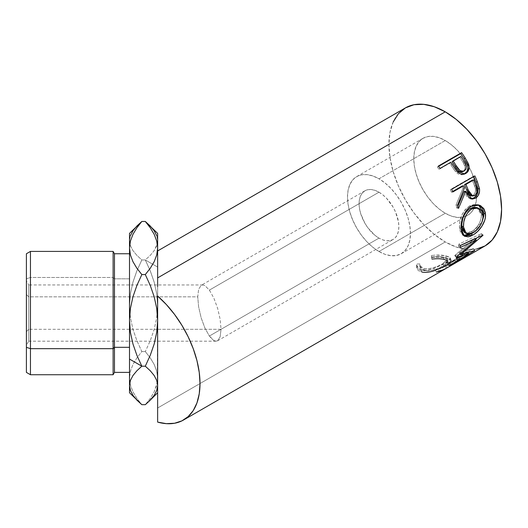 <?xml version="1.0" encoding="UTF-8"?>
<svg xmlns="http://www.w3.org/2000/svg" width="528" height="528" viewBox="0 0 528 528"><rect width="100%" height="100%" fill="white"/><g stroke="black" fill="none" stroke-linecap="round" stroke-linejoin="round"><path stroke-width="0.4" stroke-dasharray="2.64 1.98" d="M137.564 225.344L132.983 230.756L130.423 235.646L129.512 240.702L130.396 245.685L132.944 250.589L136.871 255.361L141.841 259.954L145.306 259.954L150.269 255.367L154.163 250.648L156.724 245.764L157.634 240.702L157.634 267.069L145.306 259.954L150.269 255.367L154.163 250.648L157.298 243.778L157.634 240.702L156.75 235.726L154.209 230.822L149.582 225.344M129.512 320.377L129.512 253.75L129.512 278.824L114.464 278.824L114.464 253.75L114.464 278.824L113.111 277.471L30.459 277.471L30.459 251.407L30.459 277.471L26.4 278.824L26.4 253.75M26.4 253.77L26.4 278.824L30.459 277.471L30.459 374.735L30.459 277.471L113.111 277.471L113.111 251.407L113.111 374.735L113.111 277.471L114.464 278.824L129.512 278.824L129.512 253.77L129.512 289.463M215.86 341.18L213.84 340.501L209.385 336.032L378.979 238.121A28.123 16.236 -120 0 0 393.037 239.514A28.123 16.236 -120 0 0 397.346 216.982A28.123 16.236 -120 0 0 378.979 192.199L209.385 290.11L213.84 298.069L217.622 308.312L220.15 319.282L221.034 329.307L157.133 329.307L221.034 329.307L220.15 336.857L217.622 340.784L215.86 341.18L217.622 340.784L220.15 336.857L221.034 329.307L220.15 319.282L217.622 308.312L213.84 298.069L209.385 290.11L204.93 285.641L202.917 284.962L201.148 285.358L198.62 289.285L197.736 296.835L28.743 296.835L28.743 341.194L28.743 329.307L26.4 331.65L26.4 345.253L26.4 294.492L28.743 296.835L197.736 296.835L198.62 289.285L201.148 285.358L202.917 284.962L204.93 285.641L209.385 290.11L378.979 192.199A28.123 16.236 -120 0 0 364.914 190.806A28.123 16.236 -120 0 0 360.604 213.338A28.123 16.236 -120 0 0 378.979 238.121L209.385 336.032L204.93 328.073L201.148 317.83L198.62 306.86L197.736 296.835L198.62 306.86L201.148 317.83L204.93 328.073L209.385 336.032L211.655 338.758L213.84 340.501L216.11 341.194L28.743 341.194L28.743 284.948L28.743 341.194L26.4 345.253L26.4 299.977L26.4 372.372M469.148 166.993A44.524 25.707 -120 0 0 445.262 140.534L378.979 178.801A44.524 25.707 60 0 1 408.065 218.038A44.524 25.707 60 0 1 401.24 253.717A44.524 25.707 60 0 1 378.979 251.513A44.524 25.707 60 0 1 349.886 212.276A44.524 25.707 60 0 1 356.71 176.596A44.524 25.707 60 0 1 378.979 178.801L445.262 140.534A44.524 25.707 -120 0 0 422.994 138.329A44.524 25.707 -120 0 0 416.17 174.009A44.524 25.707 -120 0 0 445.262 213.246L378.979 251.513L445.262 213.246L439.118 209.002L433.211 203.524L427.766 197.023L422.994 189.743L419.08 181.975L416.17 174.009L414.381 166.155L413.774 158.71L414.381 151.972L416.17 146.183L419.08 141.577L422.994 138.329L427.766 136.561L433.211 136.349L439.118 137.689L445.262 140.534L451.4 144.778L457.307 150.256L462.752 156.763L467.524 164.036L471.438 171.805L474.349 179.771L476.137 187.625L476.744 195.07L476.137 201.808L474.349 207.596L471.438 212.203L467.524 215.45L462.752 217.219L457.307 217.437L451.4 216.091L445.262 213.246A44.524 25.707 -120 0 0 467.524 215.45A44.524 25.707 -120 0 0 474.197 207.92A44.524 25.707 -120 0 0 474.527 207.194A44.524 25.707 -120 0 0 469.148 167M157.133 329.307L28.743 329.307L157.133 329.307M129.512 291.826L129.512 320.384M157.634 415.622L157.634 408.005L445.262 241.949A79.675 46.002 -120 0 0 485.1 245.896M432.564 257.413L431.548 257.558L431.957 259.103L438.557 258.72L445.711 259.796L447.421 260.674L448.001 261.789L446.827 263.663L439.052 268.145L433.752 269.98L428.578 270.91L425.231 270.824L422.228 269.98L420.809 268.924L420.09 267.544L420.057 265.973L416.876 266.026L416.744 268.052L417.608 269.828L419.364 271.181L423.179 272.25L427.726 272.237L431.165 271.616L440.576 268.264L449.539 262.997L451.057 260.806L450.839 259.901L448.364 258.482L439.606 257.129L432.564 257.413M467.419 256.067A79.675 46.002 60 0 1 459.591 258.694L458.687 256.568A77.332 44.649 -120 0 0 467.353 253.433L444.154 266.825A77.332 44.649 60 0 0 445.203 266.185L468.402 252.793L445.203 266.185L446.411 268.198L445.203 266.185L440.583 268.541L435.488 269.966L437.864 268.594L435.488 269.966L436.392 272.092L438.775 270.719L437.864 268.594A77.332 44.649 -120 0 0 446.167 265.657L447.315 267.67L446.167 265.657L455.09 260.509L456.238 262.522L455.09 260.509L446.167 265.657A77.332 44.649 60 0 1 437.864 268.594L438.775 270.719A79.675 46.002 -120 0 0 446.596 268.085A79.675 46.002 60 0 1 438.775 270.719L436.392 272.092A79.675 46.002 -120 0 0 445.328 268.858M447.698 265.564A79.675 46.002 -120 0 0 456.251 262.541A79.675 46.002 -120 0 1 447.698 265.564L450.074 264.191L447.698 265.564L446.787 263.439L447.698 265.564M457.901 261.565A79.675 46.002 60 0 1 450.074 264.191A79.675 46.002 -120 0 0 457.901 261.565M457.215 260.073A79.675 46.002 -120 0 0 465.769 257.05L464.607 255.011A77.332 44.649 60 0 1 456.304 257.948L457.215 260.073L459.591 258.694L457.215 260.073A79.675 46.002 -120 0 0 465.769 257.05L464.607 255.011L457.472 259.136L458.614 261.149L457.472 259.136A77.332 44.649 60 0 1 449.163 262.066L450.074 264.191L449.163 262.066L446.787 263.439L449.163 262.066A77.332 44.649 -120 0 0 457.472 259.136L464.607 255.011A77.332 44.649 60 0 1 456.304 257.948L457.215 260.073M130.396 241.131L132.95 234.353L136.891 227.759M157.634 233.455L157.634 305.758L156.75 293.905L154.209 282.236L150.275 270.89L145.306 259.954L141.841 259.954L136.877 270.864L132.983 282.091L130.423 293.72L129.512 305.758L130.396 317.612L132.944 329.287L136.871 340.633L141.841 351.569L145.306 351.569L150.269 340.659L154.163 329.432L156.724 317.797L157.634 305.758L157.634 378.127L156.73 371.184L154.183 364.445L150.269 357.892L145.306 351.569L141.841 351.569L136.877 357.898L132.964 364.439L130.416 371.191L129.512 378.127L130.396 385.011L132.95 391.789L136.891 398.383L141.841 404.686L136.891 398.383L132.95 391.789L130.396 385.011L129.512 378.127L129.512 392.687M405.418 107.89A79.675 46.002 -120 0 0 393.208 171.732A79.675 46.002 -120 0 0 445.262 241.949L157.634 408.005L157.634 378.127L156.73 371.184L154.183 364.445L150.269 357.892L145.306 351.569L150.269 340.659L154.163 329.432L156.724 317.797L157.634 305.758L157.298 382.364L154.196 391.789L150.249 398.383L145.306 404.686L150.249 398.383L154.196 391.789L156.743 385.031L157.634 378.127L157.634 388.106L157.634 262.079M129.512 233.455L129.512 378.127L129.512 305.758L130.396 317.612L132.944 329.287L136.871 340.633L141.841 351.569L136.877 357.898L132.964 364.439L130.416 371.191L129.512 378.127L129.512 392.746M129.512 347.318L129.512 278.824L129.512 347.318M157.634 392.746L157.634 263.637M393.208 121.942L390.001 132.297L388.918 144.362L390.001 157.681L393.208 171.732L398.416 185.988L405.418 199.894L413.959 212.909L423.7 224.545L434.267 234.353L445.262 241.949L456.251 247.045L466.818 249.44L476.56 249.058M420.031 266.218L420.031 267.247L424.248 270.653L423.746 268.541L424.248 270.653C430.485 271.326 436.946 269.729 443.626 265.874L442.84 263.736C436.187 267.584 429.825 269.181 423.746 268.541L419.747 265.3L419.793 263.934L416.665 264.013L416.46 265.901L421.357 269.914C424.802 270.64 429.013 270.151 433.99 268.442L444.767 263.525L450.272 258.02L445.771 255.836C441.883 254.905 437.072 254.806 431.336 255.539L431.693 257.063C436.405 256.45 440.345 256.502 443.513 257.235L444.015 259.354L443.513 257.235L447.249 259.215L442.84 263.736L443.626 265.874L447.949 261.406L447.044 260.396M431.957 259.103L431.336 255.539L435.369 255.103L445.078 255.697L445.771 255.836L446.272 257.948L445.771 255.836L449.295 256.991L450.278 258.047L450.318 258.661L448.727 260.858L444.767 263.525L445.599 265.663L444.767 263.525L433.99 268.442L434.749 270.58L433.99 268.442L427.086 270.098L421.357 269.914L421.852 272.026L421.357 269.914L418.942 269.089L417.265 267.755L416.48 266.013L416.665 264.013L416.876 266.026L416.665 264.013L419.793 263.934L419.78 265.485L420.44 266.845L421.799 267.881L424.703 268.706L427.97 268.778L433.052 267.841L438.293 266.006L443.797 263.168L446.959 260.535L447.302 259.651L446.78 258.542L443.513 257.235L438.187 256.641L431.693 257.063L431.336 255.539L431.548 257.558C437.369 256.859 442.279 256.991 446.272 257.948L450.991 260.205M416.704 267.788L416.876 266.026L420.057 265.973M421.852 272.026L416.711 267.821L416.46 265.901M442.464 267.353L435.62 270.283M450.688 261.749L447.295 264.634M467.353 253.433A77.332 44.649 -120 0 0 468.402 252.793L463.782 255.143L458.687 256.568L456.304 257.948L458.687 256.568L459.591 258.694L464.845 257.228L469.61 254.8L468.402 252.793L469.61 254.8M455.09 260.509A77.332 44.649 60 0 1 446.787 263.439A77.332 44.649 60 0 0 455.09 260.509M444.154 266.825A77.332 44.649 60 0 1 435.488 269.966L436.392 272.092M474.606 238.537L474.936 238.841L474.606 238.537L458.456 246.134L460.06 247.54L458.456 246.134L474.606 238.537L454.964 255.308L474.606 238.537M456.463 256.991L454.964 255.308A77.332 44.649 60 0 1 454.773 255.671L456.265 257.36L454.773 255.671L459.69 254.364L454.773 255.671A77.332 44.649 60 0 0 454.964 255.308L456.463 256.991M468.105 252.767L467.412 251.816L460.079 254.245L467.412 251.816L468.105 252.767M450.8 264.673L449.473 262.766L467.412 251.816L449.473 262.766A77.332 44.649 60 0 1 448.232 263.914L449.533 265.855L448.232 263.914L473.233 248.8L448.232 263.914A77.332 44.649 60 0 0 449.473 262.766L450.8 264.673M474.586 250.688L473.233 248.8L474.586 250.688M474.758 250.503L473.405 248.622A77.332 44.649 60 0 1 473.233 248.8A77.332 44.649 -120 0 0 473.405 248.622L474.758 250.503M459.974 254.126L459.037 253.07L473.405 248.622L459.037 253.07L459.974 254.126M482.929 235.363L481.338 233.924L476.975 237.89L481.338 233.924L482.929 235.363M475.418 239.283L459.037 253.07L475.418 239.283M483.008 235.079L481.411 233.653A77.332 44.649 60 0 1 481.338 233.924A77.332 44.649 -120 0 0 481.411 233.653L483.008 235.079M460.541 245.461L458.924 244.121L481.411 233.653L458.924 244.121A77.332 44.649 60 0 1 458.456 246.134A77.332 44.649 60 0 0 458.924 244.121L460.541 245.461M479.021 205.181L474.421 204.343L469.511 205.96L465.076 209.768L461.769 215.318L459.835 221.608L459.466 227.601L460.449 232.399L463.399 235.369L462.455 234.868L459.466 227.601L461.116 228.433L459.466 227.601C459.202 218.447 462.548 211.233 469.511 205.96L471.101 206.349L469.511 205.96L478.46 204.923M471.161 233.851L476.012 230.208L480.282 225.073L482.123 221.767L471.478 233.66M476.236 207.418L479.193 209.187L481.12 212.632L481.378 217.14L479.952 222.037L478.698 224.433L475.339 228.683L472.415 231.079L467.663 233.119L466.026 233.112L464.343 232.406M462.785 218.704L463.729 216.163M464.548 232.551L471.431 231.686L473.081 232.855L471.431 231.686C477.741 227.641 481.081 222.011 481.47 214.797L483.12 215.622L481.47 214.797L476.586 207.524M471.161 198.851L470.329 198.812L464.27 191.341L466.25 195.677L467.914 197.69L471.167 198.851M457.882 206.171L456.944 208.177L458.502 208.435L456.944 208.177L457.882 206.171M457.578 205.121L456.047 204.97A77.332 44.649 60 0 1 456.944 208.177A77.332 44.649 60 0 0 456.047 204.97L463.03 188.12L464.449 187.948L463.03 188.12L456.047 204.97L457.578 205.121M462.165 186.008A77.332 44.649 60 0 1 463.03 188.12A77.332 44.649 60 0 0 462.165 186.008M452.654 191.499L451.46 192.185L452.852 191.954L451.46 192.185L452.654 191.499M451.691 189.288L450.331 189.598A77.332 44.649 60 0 1 451.46 192.185A77.332 44.649 60 0 0 450.331 189.598L473.53 176.207L474.89 175.897L473.53 176.207A77.332 44.649 60 0 1 473.695 176.583A77.332 44.649 -120 0 0 473.53 176.207L450.331 189.598L451.691 189.288M471.161 195.868L473.114 195.4C475.886 192.826 476.322 189.559 474.421 185.605A77.332 44.649 60 0 0 472.276 180.167A77.332 44.649 60 0 1 474.421 185.605L475.523 189.545L475.345 192.317L473.609 195.063L470.936 195.835M473.114 195.4L474.652 195.558L473.114 195.4M474.421 185.605L475.88 185.539L474.421 185.605M464.099 174.167L463.478 174.438L455.605 171.758L456.793 171.098L455.605 171.758L451.004 165.066L452.06 164.201L451.004 165.066L454.885 170.854L457.618 173.593L459.934 174.682L462.323 174.775L464.508 173.943M450.767 162.254L449.75 163.178A77.332 44.649 60 0 1 451.004 165.066A77.332 44.649 60 0 0 449.75 163.178L439.039 169.363L450.767 162.254M438.392 166.036L437.422 167.026A77.332 44.649 60 0 1 439.039 169.363A77.332 44.649 60 0 0 437.422 167.026L438.61 166.34L437.422 167.026L438.392 166.036M463.65 171.092L463.175 171.422C465.775 168.92 465.722 165.851 463.016 162.215A77.332 44.649 60 0 0 459.862 157.337L452.126 161.806L459.862 157.337A77.332 44.649 60 0 1 463.016 162.215L465.148 167.185L464.732 169.686L462.647 171.673M462.079 171.844L460.871 171.897M462.779 171.613L463.432 171.25M463.016 162.215L464.125 161.443L463.016 162.215M26.4 372.392L26.4 290.928M26.4 291.819L26.4 345.239M114.464 372.392L114.464 278.824L114.464 372.392M202.917 284.962L28.743 284.948L28.743 296.835L26.4 294.492L26.4 280.889L26.4 331.65L28.743 329.307L28.743 284.948L26.4 280.889M378.979 251.513L385.117 254.364L391.024 255.704L396.469 255.486L401.24 253.717L405.154 250.47L408.065 245.863L409.853 240.082L410.461 233.336L409.853 225.892L408.065 218.038L405.154 210.071L401.24 202.303L396.469 195.03L391.024 188.529L385.117 183.051L378.979 178.801L372.834 175.956L366.927 174.616L361.482 174.834L356.71 176.596L352.796 179.85L349.886 184.45L348.097 190.238L347.49 196.984L348.097 204.422L349.886 212.276L352.796 220.242L356.71 228.01L361.482 235.29L366.927 241.791L372.834 247.269L378.979 251.513M378.979 192.199L382.853 194.878L386.588 198.337L393.037 207.042L395.512 211.946L398.482 221.938L398.858 226.637L398.482 230.901L397.346 234.551L395.512 237.461L393.037 239.514L390.02 240.629L386.588 240.768L382.853 239.917L378.979 238.121L375.098 235.442L367.93 227.872L364.914 223.278L360.604 213.338L359.476 208.375L359.093 203.676L359.476 199.419L360.604 195.763L362.446 192.859L364.914 190.806L367.93 189.691L371.369 189.552L375.098 190.397L378.979 192.199M129.512 305.758L129.512 240.702L130.396 245.685L132.944 250.589L136.871 255.361L141.841 259.954L136.877 270.864L132.983 282.091L130.423 293.72L129.512 305.758M130.423 235.646L129.512 240.702L129.512 233.396M150.275 270.89L145.306 259.954L157.634 267.069L157.634 305.758L156.75 293.905L154.209 282.236L150.275 270.89M157.634 233.396L157.634 240.702L156.75 235.726M356.71 176.596L422.994 138.329M364.914 190.806L201.148 285.358M447.249 259.215L447.949 261.406M419.747 265.3L420.031 267.247M450.272 258.02L450.998 260.218M462.455 234.868L464.224 236.049M477.767 204.686L479.193 205.108M470.329 198.812L471.953 199.036M463.478 174.438L464.785 173.936M217.622 340.784L393.037 239.514M401.24 253.717L467.524 215.45"/><path stroke-width="0.79" d="M129.512 392.687L129.512 320.384L130.396 308.53L132.944 296.855L136.871 285.509L141.841 274.573L145.306 274.573L150.269 285.483L154.163 296.71L156.724 308.345L157.634 320.384L156.75 332.237L154.209 343.906L150.275 355.252L145.306 366.188L141.841 366.188L145.306 366.188L150.269 370.775L154.163 375.494L156.724 380.378L157.634 385.44L156.75 390.416L154.209 395.32L150.275 400.092L145.306 404.686L141.841 404.686L136.877 400.105L132.983 395.386L130.423 390.496L129.512 385.44L130.396 380.457L132.944 375.553L136.871 370.781L141.841 366.188L136.877 355.278L132.983 344.051L130.423 332.422L129.512 320.384L129.512 359.073L141.841 366.188L136.877 355.278L132.983 344.051L130.423 332.422L129.512 320.377M30.459 348.671L30.459 251.407L30.459 348.671L113.111 348.671L114.464 347.318L114.464 253.75L114.464 347.318L129.512 347.318L114.464 347.318L114.464 372.392L114.464 347.318L113.111 348.671L113.111 251.407L113.111 348.671L30.459 348.671L30.459 374.735L30.459 348.671L26.4 347.318L30.459 348.671M129.512 253.75L114.464 253.75L113.111 251.407L30.459 251.407L26.4 253.75L26.4 347.318L26.4 253.77M157.634 296.043A79.675 46.002 60 0 1 198.007 365.191A79.675 46.002 60 0 1 183.506 420.017A79.675 46.002 60 0 1 157.634 422.103L157.634 359.073L157.634 422.103L166.412 423.661L174.57 423.251L181.889 420.875L188.173 416.599L193.248 410.546L196.97 402.871L199.247 393.782L200.013 383.539L199.247 372.412L196.97 360.697L193.248 348.718L188.173 336.805L181.889 325.281L174.57 314.45L166.412 304.616L157.634 296.043L157.634 359.073L157.634 296.043M157.634 277.893L157.634 286.526L157.634 277.893L445.262 111.83L157.634 277.893L157.634 269.663L157.634 277.893M476.56 249.058L485.1 245.896A79.675 46.002 -120 0 0 497.31 182.048A79.675 46.002 -120 0 0 445.262 111.83A79.675 46.002 -120 0 0 405.418 107.89L398.416 113.698L393.208 121.942M157.634 415.622L157.634 398.574M183.506 420.017L445.328 268.858A79.675 46.002 -120 0 0 446.411 268.198L469.61 254.8A79.675 46.002 60 0 1 468.527 255.46A79.675 46.002 60 0 1 467.419 256.067M447.328 267.696A79.675 46.002 60 0 1 446.596 268.085A79.675 46.002 -120 0 0 447.328 267.696L456.251 262.541L447.328 267.696M458.627 261.169A79.675 46.002 60 0 1 457.901 261.565A79.675 46.002 -120 0 0 458.627 261.169L465.769 257.05L458.627 261.169M468.778 253.684L456.265 257.36A79.675 46.002 -120 0 0 456.463 256.991L476.197 240.002L460.06 247.54A79.675 46.002 -120 0 0 460.541 245.461L483.008 235.079A79.675 46.002 60 0 1 482.929 235.363L460.535 254.76L474.758 250.503A79.675 46.002 60 0 1 474.586 250.688L449.533 265.855A79.675 46.002 -120 0 0 450.8 264.673L468.778 253.684L468.105 252.767L468.778 253.684L450.8 264.673A79.675 46.002 -120 0 1 449.533 265.855L474.586 250.688A79.675 46.002 -120 0 0 474.758 250.503L460.535 254.76L459.974 254.126L460.535 254.76L482.929 235.363A79.675 46.002 -120 0 0 483.008 235.079L460.541 245.461A79.675 46.002 -120 0 1 460.06 247.54L476.197 240.002L456.463 256.991A79.675 46.002 -120 0 1 456.265 257.36L468.778 253.684M485.344 212.731L485.404 217.094L484.77 220.169L481.925 226.202L477.655 231.416L474.025 234.326L470.441 236.24L468.224 236.867L464.567 236.267L462.112 233.396L461.234 229.825L461.116 225.449L461.479 222.275L463.393 215.84L466.673 210.184L468.778 207.999L472.309 205.722L476.018 204.765L478.421 204.917L480.638 205.696L484.051 209.022L485.344 212.731M470.778 198.851L474.342 197.683L477.206 194.238L478.064 189.446L475.952 181.988A77.332 44.649 -120 0 0 473.695 176.583A77.332 44.649 60 0 1 475.952 181.988L477.385 181.856A79.675 46.002 -120 0 0 474.89 175.897L451.691 189.288L474.89 175.897A79.675 46.002 60 0 1 477.385 181.856L479.576 189.532L479.51 191.69L478.104 195.65L475.398 198.238L472.329 199.069L469.445 197.835L468.27 196.522L465.729 191.268L458.502 208.435A79.675 46.002 -120 0 0 457.578 205.121L464.449 187.948A79.675 46.002 -120 0 0 463.558 185.777L452.852 191.954A79.675 46.002 -120 0 0 451.691 189.288A79.675 46.002 -120 0 1 452.852 191.954L463.558 185.777L462.165 186.008L452.654 191.499L462.165 186.008L463.558 185.777A79.675 46.002 -120 0 1 464.449 187.948L457.578 205.121A79.675 46.002 -120 0 1 458.502 208.435L465.729 191.268L471.959 199.036L475.398 198.238C478.487 196.277 479.86 193.136 479.497 188.819L477.385 181.856L475.952 181.988L477.992 188.753L479.497 188.819L477.992 188.753C478.315 192.971 476.929 196.053 473.84 198L475.398 198.238L473.84 198L471.161 198.851M463.914 174.253L467.009 171.501L467.927 167.831L467.28 164.571L464.099 158.783A77.332 44.649 -120 0 0 460.621 153.635A77.332 44.649 60 0 1 464.099 158.783L465.168 157.945A79.675 46.002 -120 0 0 461.591 152.638L460.621 153.635L438.61 166.34L460.621 153.635L461.591 152.638L438.392 166.036L461.591 152.638A79.675 46.002 60 0 1 465.168 157.945L468.369 163.7L469.154 167.244L468.27 170.993L465.241 173.745L463.591 174.28L461.188 174.148L458.839 173.006L456.126 170.267L452.06 164.201A79.675 46.002 -120 0 0 450.767 162.254L440.055 168.439A79.675 46.002 -120 0 0 438.392 166.036A79.675 46.002 -120 0 1 440.055 168.439L450.767 162.254A79.675 46.002 -120 0 1 452.06 164.201L456.793 171.098L464.785 173.936L465.782 173.455C468.785 171.593 469.748 168.617 468.686 164.538L465.168 157.945L464.099 158.783L467.498 165.185L468.686 164.538L467.498 165.185C468.508 169.165 467.511 172.088 464.508 173.943L464.099 174.167M156.75 235.726L154.209 230.822L150.275 226.05L145.306 221.456L150.249 227.759L154.196 234.353L156.743 241.111L157.634 248.015L157.634 269.663L157.634 248.015L156.73 254.958L154.183 261.697L150.269 268.25L145.306 274.573L141.841 274.573L136.877 268.244L132.964 261.703L130.416 254.951L129.512 248.015L130.396 241.131L132.95 234.353L136.891 227.759L141.841 221.456L145.306 221.456L150.249 227.759L154.196 234.353L156.743 241.111L157.634 248.015L157.634 233.455M157.634 398.534L157.634 392.746L149.582 400.798L154.209 395.32L156.75 390.416L157.634 385.44L156.724 380.378L154.163 375.494L150.269 370.775L145.306 366.188L150.275 355.252L154.209 343.906L156.75 332.237L157.634 320.384L156.724 308.345L154.163 296.71L150.269 285.483L145.306 274.573L150.269 268.25L154.183 261.697L156.73 254.958L157.634 248.015L157.634 233.396L145.306 221.456L141.841 221.456L136.877 226.037L132.983 230.756L130.423 235.646M137.564 400.798L132.983 395.386L130.423 390.496L129.512 385.44L130.396 380.457L132.944 375.553L136.871 370.781L141.841 366.188L129.512 359.073L129.512 392.746L141.841 404.686L145.306 404.686L149.582 400.798M136.891 227.759L141.841 221.456L129.512 233.396L129.512 320.384L129.512 233.455M129.512 289.463L129.512 291.826M157.634 263.637L157.634 262.079M468.527 255.46L485.1 245.896L492.103 240.082L497.31 231.838L500.518 221.483L501.6 209.418L500.518 196.099L497.31 182.048L492.103 167.792L485.1 153.892L476.56 140.87L466.818 129.235L456.251 119.427L445.262 111.83L434.267 106.735L423.7 104.339L413.959 104.729L405.418 107.89L157.634 250.945M447.044 260.396L444.015 259.354C440.735 258.601 436.715 258.515 431.957 259.103M435.62 270.283L434.749 270.58C429.686 272.29 425.39 272.771 421.852 272.026M447.295 264.634L442.464 267.353M450.991 260.205L450.688 261.749M436.392 272.092L441.646 270.62L446.411 268.198L469.61 254.8M474.606 238.537L476.197 240.002L474.606 238.537M460.079 254.245L459.69 254.364L460.079 254.245M476.975 237.89L475.418 239.283L476.975 237.89M462.924 235.145L466.594 235.66L471.478 233.66L471.161 233.851L472.798 235.085C479.351 231.601 486.314 221.833 485.496 214.13L483.839 213.305L482.414 208.362L478.46 204.923L483.839 213.305L485.496 214.13L483.595 208.316L479.206 205.108L471.101 206.349C464.528 209.761 460.456 220.902 461.116 228.433L464.218 236.049L472.798 235.085L471.161 233.851L463.399 235.369M483.839 213.305L482.123 221.767L483.747 216.183L483.839 213.305M464.62 232.591L462.653 230.116L461.934 227.245L461.842 223.78L462.805 218.645M463.729 216.163L466.422 211.622L469.082 209.128L473.048 207.339L476.606 207.53M478.071 208.019L476.586 207.524L470.045 208.514L471.656 208.976L470.045 208.514C464.369 212.817 461.637 218.691 461.835 226.129L463.492 226.961C463.267 219.318 465.986 213.325 471.656 208.976L478.078 208.032L483.12 215.622C482.737 223.047 479.391 228.789 473.081 232.855L466.283 233.673L463.492 226.961L461.835 226.129L464.548 232.551L467.676 234.221L469.313 234.267L472.098 233.376L475.055 231.535L480.355 225.502L482.519 220.546L483.034 218.038L482.77 213.391L481.991 211.431L479.338 208.6L475.662 207.695L472.646 208.468L469.762 210.322L468.032 212.111L465.353 216.737L463.789 221.965L463.492 226.961L464.31 231.079L466.277 233.666M464.27 191.341L465.729 191.268L464.27 191.341L457.882 206.171L464.27 191.341M464.541 184.635L472.276 180.167L464.541 184.635L466.613 189.961L464.541 184.635L465.934 184.404L464.541 184.635M470.936 195.835L468.976 194.713L466.613 189.961L471.161 195.868L472.732 196.02M474.652 195.558L472.745 196.02L468.065 189.889L466.613 189.961L468.065 189.889L465.934 184.404L473.669 179.936L472.276 180.167L473.669 179.936L465.934 184.404L469.735 193.73L471.412 195.578L472.468 195.98L475.141 195.221L476.87 192.43L477.022 189.592L475.88 185.539A79.675 46.002 -120 0 0 473.669 179.936A79.675 46.002 -120 0 1 475.88 185.539C477.827 189.592 477.418 192.931 474.652 195.558M463.65 171.092L462.079 171.844M460.891 171.897L459.657 171.574L457.519 169.95L452.126 161.806L455.096 166.498C457.063 170.702 459.756 172.346 463.175 171.422M464.409 170.854C460.964 171.732 458.231 170.023 456.205 165.719L459.71 170.26L462.099 171.31L464.409 170.854L465.96 169.105L466.343 166.551L464.125 161.443C466.891 165.165 466.99 168.307 464.409 170.854L462.779 171.613M456.205 165.719L455.096 166.498L456.205 165.719L453.143 160.882L452.126 161.806L460.878 156.413L453.143 160.882L456.205 165.719M464.125 161.443A79.675 46.002 -120 0 0 460.878 156.413A79.675 46.002 -120 0 1 464.125 161.443M26.4 372.372L26.4 347.318L26.4 372.392L30.459 374.735L113.111 374.735L113.111 348.671L113.111 374.735L114.464 372.392L129.512 372.392M26.4 290.928L26.4 291.819M129.512 320.384L130.396 308.53L132.944 296.855L136.871 285.509L141.841 274.573L136.877 268.244L132.964 261.703L130.416 254.951L129.512 248.015L130.396 241.131"/></g></svg>
